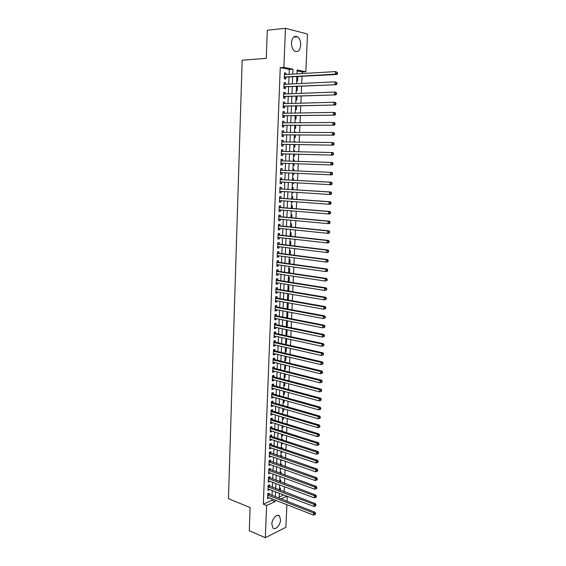 <?xml version="1.0" encoding="UTF-8"?>
<svg xmlns="http://www.w3.org/2000/svg" width="566" height="566" viewBox="0 0 566 566"><rect width="100%" height="100%" fill="white"/><g stroke="black" fill="none" stroke-linecap="round" stroke-linejoin="round"><path stroke-width="0.85" d="M271.836 524.109C271.892 518.682 277.248 513.164 279.512 516.114L280.51 519.864C280.46 525.227 275.126 530.809 272.819 527.816L271.836 524.109M291.455 42.867C292.141 37.519 294.136 35.481 297.433 36.755C299.64 38.417 300.744 41.191 300.73 45.082C300.044 50.431 298.034 52.454 294.716 51.152C292.544 49.497 291.455 46.737 291.455 42.867M286.877 504.681L285.88 527.328L265.327 537.7L249.288 530.724L250.122 507.546L228.438 498.674L242.163 60.208L266.289 58.355L267.301 30.231L285.448 28.3L307.494 34.017L305.845 71.733L297.129 70L296.966 73.849M302.159 73.552L302.23 71.953L305.845 71.733M284.132 491.819L284.351 486.682M284.493 483.463L284.719 478.277M284.854 475.072L285.08 469.837M285.214 466.653L285.448 461.368M285.582 458.212L285.809 452.871M285.95 449.729L286.177 444.345M286.311 441.225L286.552 435.785M286.679 432.686L286.92 427.188M287.054 424.118L287.287 418.571M287.422 415.515L287.662 409.918M287.797 406.883L288.037 401.23M288.165 398.223L288.412 392.514M288.54 389.528L288.787 383.762M288.922 380.798L289.169 374.982M289.297 372.046L289.551 366.174M289.672 363.252L289.934 357.33M290.054 354.429L290.316 348.451M290.436 345.578L290.698 339.543M290.818 336.692L291.08 330.601M291.207 327.771L291.469 321.622M291.589 318.821L291.858 312.616M291.978 309.835L292.247 303.567M292.367 300.822L292.636 294.497M292.756 291.766L293.032 285.384M293.146 282.682L293.429 276.243M293.542 273.562L293.818 267.06M293.938 264.414L294.221 257.848M294.334 255.224L294.617 248.601M294.73 246.005L295.013 239.326M295.127 236.751L295.417 230.008M295.53 227.454L295.82 220.655M295.933 218.129L296.223 211.267M296.336 208.769L296.634 201.85M296.74 199.374L297.037 192.39M297.143 189.943L297.447 182.896M297.553 180.476L297.858 173.366M297.964 170.974L298.268 163.829M298.374 161.402L298.685 154.256M298.791 151.787L299.096 144.655M299.209 142.137L299.513 135.019M299.626 132.451L299.93 125.341M300.044 122.73L300.348 115.627M300.461 112.974L300.765 105.877M300.886 103.175L301.19 96.093M301.31 93.333L301.614 86.265M301.735 83.464L302.039 76.403M287.245 496.304L287.019 501.405M269.183 494.493L269.239 493.064L267.817 493.686L267.619 498.618L269.055 497.719M269.508 486.286L269.572 484.85L268.142 485.458L267.951 490.397L269.381 489.484M269.84 478.044L269.897 476.6L268.475 477.195L268.277 482.154L269.713 481.227M270.173 469.78L270.23 468.33L268.8 468.91L268.602 473.883L270.046 472.935M270.506 461.481L270.562 460.024L269.133 460.59L268.935 465.585L270.378 464.622M270.838 453.154L270.895 451.696L269.458 452.241L269.26 457.25L270.711 456.274M271.171 444.798L271.227 443.334L269.791 443.864L269.593 448.895L271.029 448.357L271.043 447.897M271.503 436.414L271.56 434.943L270.124 435.452L269.925 440.504L271.362 439.98L271.383 439.492M271.843 428.002L271.899 426.523L270.463 427.019L270.258 432.084L271.694 431.582L271.715 431.051M272.175 419.555L272.239 418.076L270.796 418.55L270.598 423.63L272.034 423.149L272.055 422.583M272.515 411.079L272.571 409.593L271.135 410.053L270.93 415.154L272.373 414.687L272.395 414.093M272.854 402.575L272.918 401.082L271.475 401.52L271.27 406.643L272.713 406.19L272.734 405.56M273.194 394.042L273.258 392.542L271.814 392.967L271.609 398.103L273.053 397.672L273.081 397.007M273.541 385.474L273.597 383.974L272.154 384.378L271.949 389.535L273.392 389.118L273.42 388.418M273.88 376.878L273.944 375.371L272.494 375.76L272.288 380.932L273.739 380.536L273.767 379.8M274.227 368.254L274.284 366.74L272.833 367.108L272.628 372.301L274.078 371.919L274.114 371.147M274.574 359.594L274.63 358.073L273.18 358.427L272.975 363.634L274.425 363.273L274.46 362.466M274.92 350.906L274.977 349.378L273.527 349.71L273.321 354.946L274.772 354.599L274.807 353.757M275.267 342.182L275.331 340.654L273.873 340.965L273.668 346.215L275.118 345.89L275.154 345.012M275.621 333.431L275.677 331.895L274.22 332.192L274.015 337.463L275.465 337.152L275.508 336.239M275.967 324.651L276.031 323.108L274.574 323.384L274.361 328.669L275.819 328.386L275.854 327.431M276.321 315.835L276.385 314.286L274.92 314.54L274.708 319.854L276.173 319.585L276.208 318.587M276.675 306.984L276.739 305.435L275.274 305.668L275.062 310.996L276.526 310.748L276.562 309.715M277.029 298.105L277.092 296.549L275.628 296.768L275.416 302.11L276.88 301.883L276.923 300.815M277.382 289.191L277.446 287.627L275.982 287.832L275.769 293.195L277.234 292.983L277.276 291.879M277.743 280.248L277.807 278.677L276.335 278.861L276.123 284.245L277.588 284.054L277.637 282.908M278.097 271.27L278.161 269.699L276.689 269.855L276.477 275.26L277.948 275.09L277.998 273.909M278.458 262.263L278.522 260.678L277.05 260.82L276.838 266.246L278.309 266.091L278.359 264.874M278.819 253.214L278.882 251.629L277.411 251.75L277.191 257.197L278.67 257.063L278.72 255.804M279.187 244.144L279.25 242.552L277.772 242.651L277.552 248.113L279.031 248L279.08 246.698M279.547 235.031L279.611 233.433L278.132 233.51L277.913 239.001L279.392 238.909L279.448 237.564M279.915 225.891L279.979 224.285L278.5 224.341L278.281 229.853L279.76 229.775L279.816 228.395M280.283 216.714L280.347 215.101L278.861 215.144L278.642 220.669L280.12 220.613L280.184 219.191M280.651 207.503L280.715 205.882L279.229 205.904L279.01 211.451L280.488 211.415L280.552 209.958M281.019 198.256L281.083 196.635L279.597 196.628L279.378 202.196L280.863 202.189L280.92 200.682M281.387 188.973L281.451 187.346L279.965 187.325L279.745 192.914L281.231 192.921L281.295 191.379M281.762 179.663L281.826 178.028L280.333 177.979L280.113 183.589L281.599 183.625L281.663 182.04M282.137 170.309L282.201 168.675L280.708 168.604L280.481 174.236L281.974 174.286L282.038 172.658M282.512 160.893L282.575 159.279L281.083 159.195L280.856 164.847L282.349 164.918L282.413 163.277M282.887 151.433L282.95 149.856L281.458 149.749L281.231 155.417L282.724 155.516L282.788 153.867M283.269 141.946L283.325 140.396L281.833 140.262L281.606 145.957L283.099 146.078L283.17 144.422M283.644 132.416L283.707 130.902L282.208 130.746L281.981 136.463L283.481 136.604L283.545 134.941M284.026 122.857L284.09 121.365L282.59 121.195L282.356 126.933L283.863 127.088L283.927 125.426M284.415 113.257L284.472 111.799L282.965 111.601L282.738 117.36L284.238 117.544L284.309 115.867M284.797 103.62L284.854 102.198L283.347 101.979L283.12 107.759L284.627 107.965L284.691 106.281M285.186 93.949L285.243 92.555L283.729 92.315L283.502 98.116L285.009 98.343L285.073 96.659M285.568 84.242L285.625 82.877L284.118 82.615L283.884 88.438L285.391 88.692L285.462 86.994M296.662 80.973L297.617 81.15L297.808 76.636M296.266 90.503L297.214 90.659L297.391 86.457M295.862 99.991L296.81 100.14L296.98 96.241M295.466 109.45L296.414 109.578L296.57 105.984M295.07 118.874L296.018 118.987L296.16 115.69M294.907 122.751L295.855 122.737L294.914 122.631M294.674 128.256L295.622 128.362L295.749 125.362M294.511 132.097L295.445 132.444M294.285 137.609L295.226 137.701L295.339 134.998M294.122 141.415L295.07 141.422L295.042 142.087M293.888 146.927L294.829 147.004L294.936 144.599M293.733 150.69L294.674 150.712L294.631 151.695M293.499 156.209L294.44 156.273L294.532 154.157M294.285 159.966L293.344 159.916L294.285 159.966L294.228 161.268M293.11 165.456L294.051 165.505L294.129 163.68M293.895 169.192L292.955 169.149L293.895 169.192L293.825 170.805M292.721 174.661L293.662 174.71L293.726 173.182M292.339 183.823L293.273 183.872L293.322 182.669M293.429 180.264L293.506 178.375L292.565 178.347M291.95 192.949L292.891 193.006L292.926 192.122M293.025 189.695L293.117 187.53L292.183 187.516M291.568 202.041L292.502 202.112L292.53 201.546M292.629 199.083L292.735 196.65L291.794 196.65M291.186 211.097L292.127 210.927M292.233 208.437L292.346 205.741L291.412 205.755M291.844 217.761L291.964 214.797L291.03 214.818M291.448 227.051L291.582 223.818L290.648 223.853M291.058 236.298L291.207 232.81L290.273 232.859M290.669 245.517L290.825 241.767L289.898 241.831M290.28 254.7L290.45 250.688L289.516 250.766M289.891 263.848L290.075 259.582L289.141 259.667M289.509 272.968L289.7 268.44L288.773 268.546M289.12 282.045L289.325 277.269L288.398 277.382M288.738 291.094L288.95 286.071L288.03 286.191M287.45 299.916L288.363 300.079L288.582 294.829L287.655 294.971M287.082 308.626L287.995 308.795L288.214 303.567L287.287 303.716M286.714 317.3L287.627 317.476L287.846 312.269L286.92 312.432M286.354 325.945L287.259 326.129L287.478 320.943L286.559 321.12M285.993 334.563L286.891 334.754L287.103 329.773M285.632 343.145L286.53 343.35L286.729 338.68M285.271 351.698L286.17 351.911L286.354 347.552M284.91 360.224L285.809 360.443L285.979 356.396M284.556 368.721L285.448 368.947L285.604 365.204M284.196 377.182L285.094 377.416L285.236 373.985M283.842 385.623L284.733 385.856L284.868 382.729M283.488 394.028L284.38 394.269L284.5 391.446M283.134 402.405L284.026 402.652L284.132 400.127M282.788 410.746L283.672 411.008L283.764 408.779M282.434 419.066L283.318 419.335L283.403 417.397M282.087 427.358L282.965 427.634L283.035 425.986M283.17 422.922L282.759 422.802M281.741 435.615L282.618 435.898L282.675 434.547M282.809 431.462L282.83 430.938L282.045 431.221M281.394 443.85L282.271 444.14L282.314 443.072M282.448 439.966L282.476 439.195L281.571 439.527M281.047 452.05L281.925 452.347L281.953 451.569M282.087 448.442L282.13 447.423L281.224 447.77M280.701 460.229L281.578 460.533L281.599 460.038M281.734 456.889L281.783 455.623L280.877 455.977M280.361 468.372L281.238 468.478M281.373 465.302L281.436 463.795L280.538 464.162M281.019 473.692L281.097 471.938L280.191 472.313M280.665 482.048L280.75 480.053L279.852 480.435M302.23 71.953L297.086 70.934M279.151 497.005L283.693 494.946M294.518 132.005L295.459 132.097M294.122 141.337L295.07 141.422M293.733 150.641L294.674 150.712M292.721 174.675L293.662 174.71M292.332 183.851L293.273 183.872M291.95 192.999L292.891 193.006M291.568 202.119L292.502 202.112M291.186 211.196L292.12 211.175M290.804 220.245L291.264 220.231M287.146 308.937L287.995 308.795M286.7 317.646L287.627 317.476M286.339 326.313L287.259 326.129M286.191 329.773L286.658 329.674M285.971 334.945L286.891 334.754M285.611 343.555L286.53 343.35M285.25 352.123L286.17 351.911M284.889 360.669L285.809 360.443M284.535 369.181L285.448 368.947M284.174 377.663L285.094 377.416M283.821 386.118L284.733 385.856M283.467 394.544L284.38 394.269M283.113 402.942L284.026 402.652M282.759 411.305L283.672 411.008M282.413 419.639L283.318 419.335M282.059 427.946L282.965 427.634M281.712 436.23L282.618 435.898M281.366 444.48L282.271 444.14M281.019 452.701L281.925 452.347M280.672 460.894L281.578 460.533M280.333 469.051L281.231 468.683M279.986 477.188L280.793 476.848M279.646 485.303L280.099 485.097M279.512 488.536L280.411 488.14L280.312 490.375M289.141 74.309L289.339 69.406L280.255 67.609L263.324 504.186L271.864 500.316L271.921 498.837M272.055 495.611L272.253 490.58M272.387 487.376L272.593 482.303M272.72 479.112L272.932 473.99M273.06 470.82L273.265 465.648M273.392 462.5L273.604 457.271M273.732 454.151L273.951 448.873M274.071 445.767L274.291 440.44M274.418 437.362L274.63 431.985M274.758 428.922L274.977 423.488M275.104 420.453L275.324 414.97M275.444 411.949L275.67 406.416M275.791 403.424L276.017 397.834M276.137 394.863L276.371 389.224M276.491 386.274L276.717 380.578M276.838 377.649L277.071 371.904M277.191 368.997L277.425 363.195M277.538 360.316L277.779 354.457M277.892 351.599L278.132 345.685M278.253 342.847L278.493 336.883M278.606 334.074L278.847 328.054M278.96 325.259L279.208 319.189M279.321 316.422L279.569 310.288M279.682 307.543L279.929 301.353M280.043 298.636L280.297 292.389M280.403 289.7L280.658 283.396M280.771 280.729L281.026 274.369M281.132 271.722L281.394 265.305M281.5 262.681L281.762 256.207M281.868 253.61L282.137 247.073M282.236 244.505L282.505 237.911M282.611 235.371L282.88 228.714M282.979 226.195L283.255 219.481M283.354 216.99L283.63 210.212M283.729 207.75L284.005 200.916M284.104 198.475L284.387 191.577M284.486 189.164L284.769 182.202M284.861 179.818L285.151 172.8M285.243 170.444L285.533 163.383M285.625 160.992L285.915 153.945M286.014 151.504L286.297 144.464M286.396 141.981L286.686 134.956M286.785 132.423L287.068 125.404M287.174 122.829L287.457 115.825M287.563 113.2L287.846 106.203M287.96 103.536L288.243 96.545M288.349 93.829L288.632 86.853M288.745 84.086L289.028 77.125M285.964 74.493L286.014 73.163L284.5 72.873L284.274 78.724L285.78 78.999L285.851 77.294M265.327 537.7L266.6 505.495L275.133 501.596L275.189 500.111M263.324 504.186L266.6 505.495M280.255 67.609L283.906 67.368L285.448 28.3M292.778 74.096L292.976 69.172L283.906 67.368M275.324 496.877L275.529 491.833M275.663 488.614L275.875 483.527M276.01 480.329L276.222 475.185M276.35 472.009L276.562 466.816M276.696 463.66L276.908 458.418M277.043 455.283L277.262 449.991M277.39 446.878L277.609 441.53M277.736 438.438L277.956 433.04M278.083 429.969L278.309 424.521M278.437 421.472L278.663 415.975M278.79 412.947L279.017 407.393M279.144 404.386L279.371 398.782M279.498 395.797L279.731 390.144M279.852 387.179L280.085 381.47M280.212 378.527L280.446 372.761M280.566 369.846L280.807 364.023M280.927 361.136L281.168 355.257M281.288 352.392L281.535 346.456M281.649 343.612L281.896 337.626M282.017 334.803L282.264 328.761M282.377 325.959L282.632 319.868M282.745 317.087L283 310.939M283.113 308.187L283.368 301.975M283.481 299.244L283.743 292.976M283.849 290.273L284.111 283.948M284.224 281.274L284.486 274.892M284.599 272.239L284.861 265.794M284.974 263.169L285.236 256.667M285.349 254.063L285.618 247.505M285.724 244.922L286 238.307M286.099 235.753L286.375 229.074M286.481 226.549L286.757 219.806M286.863 217.309L287.146 210.51M287.245 208.033L287.528 201.171M287.627 198.73L287.917 191.803M288.016 189.384L288.306 182.401M288.405 180.002L288.695 172.955M288.794 170.592L289.085 163.51M289.184 161.105L289.474 154.03M289.573 151.582L289.87 144.521M289.969 142.031L290.259 134.97M290.365 132.437L290.655 125.39M290.761 122.801L291.051 115.768M291.165 113.136L291.455 106.111M291.561 103.429L291.851 96.418M291.964 93.694L292.254 86.69M292.367 83.909L292.657 76.919M280.807 499L286.941 496.191M296.846 76.686L296.549 83.711M296.435 86.499L296.138 93.531M296.018 96.27L295.728 103.316M295.615 106.005L295.318 113.066M295.204 115.705L294.907 122.772M294.794 125.369L294.497 132.444M294.391 134.991L294.094 142.08M293.987 144.585L293.69 151.674M293.584 154.136L293.287 161.239M293.188 163.652L292.884 170.762M292.785 173.139L292.488 180.214M292.389 182.62L292.091 189.631M291.992 192.065L291.695 199.02M291.596 201.475L291.306 208.366M291.2 210.849L290.91 217.677M290.804 220.188L290.521 226.952M290.415 229.492L290.132 236.199M290.025 238.76L289.742 245.403M289.636 247.993L289.36 254.58M289.247 257.197L288.971 263.721M288.865 266.36L288.589 272.826M288.476 275.493L288.207 281.903M288.094 284.592L287.825 290.945M287.712 293.655L287.45 299.952M287.33 302.69L287.068 308.923M286.955 311.682L286.693 317.866M286.58 320.646L286.318 326.773M286.198 329.582L285.943 335.645M285.823 338.482L285.575 344.489M285.455 347.347L285.2 353.304M285.08 356.184L284.832 362.077M284.712 364.985L284.465 370.829M284.344 373.758L284.097 379.545M283.976 382.496L283.736 388.226M283.608 391.198L283.368 396.879M283.241 399.879L283.007 405.504M282.88 408.518L282.646 414.093M282.519 417.135L282.285 422.653M282.151 425.717L281.925 431.186M281.797 434.263L281.564 439.683M281.436 442.789L281.21 448.152M281.076 451.279L280.856 456.592M280.722 459.733L280.503 464.997M280.368 468.167L280.149 473.374M280.014 476.565L279.795 481.723M279.661 484.935L279.448 490.043M279.314 493.276L279.095 498.335M289.339 69.406L292.976 69.172M271.864 500.316L275.133 501.596M284.486 73.255L286.014 73.163M284.104 82.954L285.625 82.877M283.722 92.612L285.243 92.555M283.34 102.241L284.854 102.198M282.958 111.827L284.472 111.799M282.583 121.379L284.09 121.365M282.201 130.902L283.707 130.902M281.826 140.382L283.325 140.396M281.451 149.827L282.95 149.856M281.076 159.237L282.575 159.279M280.708 168.611L282.201 168.675M280.481 174.222L281.974 174.286M280.113 183.54L281.599 183.625M279.745 192.822L281.231 192.921M279.378 202.076L280.863 202.189M279.017 211.295L280.488 211.415M278.649 220.478L280.12 220.613M278.288 229.626L279.76 229.775M277.927 238.739L279.392 238.909M277.566 247.823L279.031 248M277.206 256.872L278.67 257.063M276.852 265.886L278.309 266.091M276.491 274.871L277.948 275.09M276.137 283.821L277.588 284.054M275.784 292.735L277.234 292.983M275.43 301.621L276.88 301.883M275.083 310.472L276.526 310.748M274.729 319.295L276.173 319.585M274.383 328.082L275.819 328.386M274.036 336.841L275.465 337.152M273.689 345.564L275.118 345.89M273.343 354.259L274.772 354.599M273.003 362.926L274.425 363.273M272.663 371.558L274.078 371.919M272.317 380.161L273.739 380.536M271.977 388.729L273.392 389.118M271.638 397.268L273.053 397.672M271.305 405.78L272.713 406.19M270.965 414.262L272.373 414.687M270.633 422.71L272.034 423.149M270.3 431.129L271.694 431.582M269.968 439.52L271.362 439.98M269.635 447.883L271.029 448.357M269.303 456.217L270.697 456.698M268.977 464.516L270.364 465.011M268.645 472.794L270.032 473.296M268.319 481.036L269.699 481.553M267.994 489.25L269.374 489.781M267.668 497.436L269.041 497.974M284.33 77.16L336.862 74.471L335.397 74.174L284.337 77.018M336.919 73.439L335.397 74.174L335.525 71.606L337.562 72.533L336.975 72.406L336.919 73.439L337.506 73.559L337.562 72.533M284.436 74.585L335.525 71.606L336.975 72.406M285.271 77.33L284.309 77.818M336.862 74.471L337.506 73.559M283.948 86.86L336.353 84.695L283.955 86.739M336.409 83.683L334.888 84.419L335.015 81.858L337.046 82.778L336.459 82.664L336.409 83.683L336.996 83.796L337.046 82.778M284.047 84.313L335.015 81.858L336.459 82.664M284.882 87.023L283.92 87.497M336.353 84.695L336.996 83.796M283.566 96.531L335.843 94.876L283.566 96.425M335.9 93.899L334.379 94.621L334.506 92.074L335.971 92.329L336.537 92.98L335.949 92.881L335.9 93.899L336.487 93.998L336.537 92.98M283.665 94.006L334.506 92.074L335.949 92.881M284.5 96.68L283.538 97.14M335.843 94.876L336.487 93.998M283.184 106.167L335.341 105.014L283.184 106.068M335.39 104.066L333.876 104.788L334.004 102.248L335.468 102.481L336.027 103.146L335.447 103.054L335.39 104.066L335.978 104.158L336.027 103.146M283.283 103.663L334.004 102.248L335.447 103.054M284.118 106.295L283.163 106.748M335.341 105.014L335.978 104.158M282.802 115.761L334.839 115.11L282.809 115.683M334.888 114.198L333.374 114.912L333.501 112.379L334.959 112.592L335.525 113.264L334.938 113.186L334.888 114.198L335.475 114.275L335.525 113.264M282.901 113.285L333.501 112.379L334.938 113.186M283.736 115.881L282.781 116.32M282.908 113.073L283.29 113.278M334.839 115.11L335.475 114.275M282.42 125.327L334.336 125.164L282.427 125.256M334.386 124.287L332.879 124.994L332.999 122.475L334.456 122.659L335.015 123.346L334.435 123.275L334.386 124.287L334.966 124.357L335.015 123.346M282.519 122.864L332.999 122.475L334.435 123.275M283.354 125.426L282.399 125.857M282.533 122.624L282.979 122.864M334.336 125.164L334.966 124.357M282.045 134.85L333.834 135.189L282.045 134.793M333.883 134.333L332.376 135.033L332.504 132.529L333.961 132.685L334.513 133.392L333.933 133.328L333.883 134.333L334.464 134.397L334.513 133.392M282.144 132.416L332.504 132.529L333.933 133.328M282.979 134.934L282.024 135.359M282.151 132.133L282.667 132.416M333.834 135.189L334.464 134.397M281.67 144.337L333.339 145.165L281.67 144.302M333.381 144.344L331.881 145.037L332.009 142.54L333.459 142.674L334.018 143.396L333.431 143.347L333.381 144.344L333.968 144.394L334.018 143.396M281.875 141.932L332.009 142.54L333.431 143.347M282.597 144.415L281.649 144.825M281.776 141.613L282.356 141.932M333.339 145.165L333.968 144.394M282.222 153.853L332.843 155.105L281.295 153.768L282.222 153.853L281.274 154.249M332.886 154.313L331.386 154.999L331.513 152.516L332.964 152.622L333.515 153.358L332.935 153.315L332.886 154.313L333.466 154.355L333.515 153.358M281.387 151.405L331.513 152.516L332.935 153.315M281.401 151.051L282.045 151.419M332.843 155.105L333.466 154.355M280.92 163.206L332.348 165.003L280.92 163.199M332.391 164.239L330.898 164.925L331.018 162.449L332.468 162.534L333.02 163.284L332.44 163.249L332.391 164.239L332.971 164.274L333.02 163.284M281.012 160.843L331.018 162.449L332.44 163.249M281.847 163.256L280.906 163.645M281.033 160.461L281.748 160.864M332.348 165.003L332.971 164.274M332.475 174.158L332.525 173.168L331.945 173.146L331.895 174.13L332.475 174.158L331.853 174.866L280.552 172.595M331.895 174.13L330.403 174.809L330.53 172.347L331.98 172.404L281.571 170.288L280.658 169.828M281.571 170.288L330.53 172.347L331.945 173.146M281.373 172.63L280.531 173.005M332.525 173.168L331.98 172.404M331.987 184L332.037 183.016L331.457 183.002L331.407 183.985L331.987 184L331.365 184.686L329.914 184.657L280.177 181.955M331.407 183.985L329.914 184.657L330.035 182.202L331.485 182.238L281.196 179.634L280.29 179.167M280.269 179.62L330.035 182.202L331.457 183.002M280.885 181.997L280.163 182.33M332.037 183.016L331.485 182.238M331.492 193.805L331.542 192.822L330.969 192.822L330.919 193.798L331.492 193.805L330.877 194.471L329.426 194.463L279.809 191.287M330.919 193.798L329.426 194.463L329.554 192.015L330.997 192.03L280.821 188.938L279.922 188.464M280.821 188.938L329.554 192.015L330.969 192.822M280.439 191.322L279.795 191.619M331.542 192.822L330.997 192.03M331.004 203.569L331.053 202.593L330.48 202.6L330.431 203.576L331.004 203.569L330.388 204.22L328.945 204.234L279.47 200.576M330.431 203.576L328.945 204.234L329.065 201.8L330.509 201.786L280.453 198.213L279.554 197.732M279.533 198.256L329.065 201.8L330.48 202.6M280.007 200.619L279.427 200.873M331.053 202.593L330.509 201.786M330.523 213.297L330.565 212.328L329.992 212.342L329.943 213.311L330.523 213.297L329.907 213.927L328.464 213.969L279.073 209.83M329.943 213.311L328.464 213.969L328.584 211.535L330.028 211.507L280.085 207.453L279.187 206.965M279.165 207.524L328.584 211.535L329.992 212.342M279.569 209.873L279.059 210.099M330.565 212.328L330.028 211.507M330.035 222.99L330.084 222.021L329.504 222.042L329.462 223.011L330.035 222.99L329.426 223.598L327.983 223.662L278.705 219.056M329.462 223.011L327.983 223.662L328.103 221.242L329.546 221.186L279.717 216.658L278.819 216.162M278.797 216.757L328.103 221.242L329.504 222.042M279.137 219.099L278.698 219.283M330.084 222.021L329.546 221.186M329.554 232.64L329.603 231.678L329.023 231.706L328.973 232.676L329.554 232.64L328.945 233.234L327.502 233.319L278.345 228.247M328.973 232.676L327.502 233.319L327.622 230.907L329.065 230.829L279.356 225.834L278.458 225.332M278.437 225.954L327.622 230.907L329.023 231.706M278.705 228.282L278.338 228.438M329.603 231.678L329.065 230.829M329.072 242.255L329.122 241.293L328.542 241.335L328.499 242.298L329.072 242.255L328.464 242.828L327.028 242.934L277.977 237.402M328.499 242.298L327.028 242.934L327.141 240.536L328.584 240.437L278.988 234.968L278.097 234.458M278.069 235.116L327.141 240.536L328.542 241.335M329.122 241.293L328.584 240.437M328.591 251.835L328.641 250.872L328.068 250.929L328.018 251.884L328.591 251.835L327.99 252.386L326.547 252.514L277.616 246.521M328.018 251.884L326.547 252.514L326.667 250.122L328.103 250.002L278.628 244.073L277.736 243.557M277.708 244.243L326.667 250.122L328.068 250.929M328.641 250.872L328.103 250.002M328.117 261.372L328.16 260.424L327.587 260.48L327.544 261.435L328.117 261.372L327.509 261.909L326.08 262.058L277.255 255.613M327.544 261.435L326.08 262.058L326.193 259.681L327.629 259.532L278.267 253.144L277.375 252.62M277.347 253.342L326.193 259.681L327.587 260.48M328.16 260.424L327.629 259.532M327.643 270.873L327.686 269.925L327.113 269.996L327.07 270.944L327.643 270.873L327.042 271.397L325.606 271.567L276.901 264.662M327.07 270.944L325.606 271.567L325.726 269.197L327.155 269.027L277.906 262.185L277.015 261.655M276.986 262.405L325.726 269.197L327.113 269.996M327.686 269.925L327.155 269.027M327.169 280.347L327.212 279.399L326.639 279.477L326.596 280.425L327.169 280.347L325.132 281.04L276.569 273.689M326.596 280.425L325.132 281.04L325.252 278.677L326.688 278.486L277.545 271.192L276.661 270.654M276.632 271.432L325.252 278.677L326.639 279.477M327.212 279.399L326.688 278.486M326.695 289.778L326.745 288.837L326.172 288.922L326.122 289.863L326.695 289.778L324.665 290.471L276.187 282.675M326.122 289.863L324.665 290.471L324.785 288.115L326.214 287.91L277.191 280.163L276.307 279.618M276.272 280.432L324.785 288.115L326.172 288.922M326.745 288.837L326.214 287.91M326.228 299.173L326.271 298.232L325.698 298.324L325.655 299.265L326.228 299.173L324.198 299.874L275.826 291.632M325.655 299.265L324.198 299.874L324.318 297.525L325.747 297.291L276.838 289.099L275.953 288.547M275.918 289.396L324.318 297.525L325.698 298.324M326.271 298.232L325.747 297.291M325.754 308.527L325.804 307.593L325.231 307.699L325.188 308.633L325.754 308.527L323.738 309.234L275.472 300.553M325.188 308.633L323.738 309.234L323.851 306.899L325.28 306.645L276.477 298.006L275.6 297.447M275.564 298.324L323.851 306.899L325.231 307.699M325.804 307.593L325.28 306.645M325.287 317.851L325.337 316.925L324.771 317.031L324.721 317.965L325.287 317.851L323.271 318.559L275.126 309.446M324.721 317.965L323.271 318.559L323.391 316.231L324.813 315.955L276.123 306.885L275.246 306.319M275.21 307.225L323.391 316.231L324.771 317.031M325.337 316.925L324.813 315.955M324.827 327.141L324.87 326.214L324.304 326.334L324.254 327.261L324.827 327.141L322.811 327.848L274.772 318.304M324.254 327.261L322.811 327.848L322.931 325.535L324.353 325.238L275.776 315.722L274.899 315.156M274.857 316.09L322.931 325.535L324.304 326.334M324.87 326.214L324.353 325.238M324.36 336.395L324.41 335.468L323.844 335.596L323.794 336.522L324.36 336.395L322.351 337.11L274.425 327.127M323.794 336.522L322.351 337.11L322.471 334.796L323.894 334.478L275.423 324.537L274.545 323.957M274.51 324.926L322.471 334.796L323.844 335.596M324.41 335.468L323.894 334.478M323.901 345.607L323.95 344.687L323.384 344.828L323.335 345.748L323.901 345.607L321.898 346.328L274.071 335.921M323.335 345.748L321.898 346.328L322.012 344.022L323.434 343.689L275.076 333.317L274.199 332.73M274.163 333.728L322.012 344.022L323.384 344.828M323.95 344.687L323.434 343.689M323.441 354.79L323.49 353.877L322.924 354.019L322.875 354.939L323.441 354.79L321.438 355.512L273.725 344.687M322.875 354.939L321.438 355.512L321.552 353.219L322.974 352.866L274.722 342.062L273.852 341.468M273.81 342.501L321.552 353.219L322.924 354.019M323.49 353.877L322.974 352.866M322.988 363.938L323.03 363.025L322.464 363.181L322.422 364.094L322.988 363.938L320.986 364.66L273.378 353.417M322.422 364.094L320.986 364.66L321.099 362.382L322.521 361.999L274.376 350.779L273.505 350.177M273.463 351.238L321.099 362.382L322.464 363.181M323.03 363.025L322.521 361.999M322.528 373.051L322.578 372.145L322.012 372.301L321.962 373.213L322.528 373.051L320.533 373.779L273.031 362.12M321.962 373.213L320.533 373.779L320.646 371.501L322.061 371.105L274.029 359.46L273.166 358.858M273.123 359.948L320.646 371.501L322.012 372.301M322.578 372.145L322.061 371.105M322.075 382.135L322.125 381.222L321.559 381.392L321.509 382.298L322.075 382.135L320.087 382.864L272.692 370.787M321.509 382.298L320.087 382.864L320.193 380.593L321.608 380.175L273.689 368.112L272.819 367.504M272.777 368.622L320.193 380.593L321.559 381.392M322.125 381.222L321.608 380.175M321.622 391.177L321.672 390.271L321.106 390.448L321.056 391.354L321.622 391.177L319.634 391.905L272.345 379.425M321.056 391.354L319.634 391.905L319.748 389.649L321.163 389.21L273.343 376.737L272.479 376.121M272.437 377.267L319.748 389.649L321.106 390.448M321.672 390.271L321.163 389.21M321.17 400.183L321.219 399.285L320.653 399.469L320.611 400.374L321.17 400.183L319.189 400.919L272.005 388.028M320.611 400.374L319.189 400.919L319.302 398.669L320.71 398.216L273.003 385.326L272.14 384.71M272.09 385.885L319.302 398.669L320.653 399.469M321.219 399.285L320.71 398.216M320.724 409.161L320.766 408.27L320.207 408.461L320.158 409.36L320.724 409.161L318.743 409.904L271.666 396.603M320.158 409.36L318.743 409.904L318.856 407.662L320.264 407.18L272.663 393.894L271.8 393.264M271.751 394.467L318.856 407.662L320.207 408.461M320.766 408.27L320.264 407.18M320.278 418.104L320.321 417.213L319.762 417.411L319.712 418.309L320.278 418.104L318.297 418.847L271.326 405.15M319.712 418.309L318.297 418.847L318.41 416.611L319.818 416.116L272.324 402.419L271.461 401.789M271.411 403.02L318.41 416.611L319.762 417.411M320.321 417.213L319.818 416.116M271.072 411.539L317.965 425.533L317.859 427.762L319.832 427.019L319.875 426.127L319.316 426.332L319.266 427.224L317.859 427.762L270.994 413.668M271.128 410.279L271.984 410.923L319.373 425.024L317.965 425.533L319.316 426.332M319.259 427.238L319.832 427.019M319.875 426.127L319.373 425.024M270.739 420.036L317.526 434.426L317.42 436.641L270.654 422.151M270.789 418.748L271.645 419.392L318.934 433.889L317.526 434.426L318.87 435.219L318.828 436.11L319.387 435.891L319.429 435.006L318.87 435.219M319.429 435.006L318.934 433.889M317.42 436.641L318.828 436.11M270.399 428.497L317.087 443.277L316.981 445.484L270.322 430.606M270.456 427.181L271.305 427.832L318.488 442.725L317.087 443.277L318.432 444.077L318.382 444.961L318.948 444.735L318.991 443.857L318.432 444.077M318.991 443.857L318.488 442.725M316.981 445.484L318.382 444.961M270.067 436.931L316.649 452.1L316.543 454.3L269.982 439.032M270.124 435.587L270.973 436.245L318.05 451.527L316.649 452.1L317.986 452.899L317.943 453.776L318.502 453.55L318.552 452.666L317.986 452.899M318.552 452.666L318.05 451.527M316.543 454.3L317.943 453.776M269.734 445.329L316.217 460.887L316.104 463.08L269.649 447.423M269.791 443.956L270.64 444.621L317.611 460.3L316.217 460.887L317.547 461.686L317.505 462.563L318.064 462.323L318.106 461.453L317.547 461.686M318.106 461.453L317.611 460.3M316.104 463.08L317.505 462.563M269.402 453.706L315.778 469.646L315.672 471.832L269.317 455.793M269.458 452.305L317.179 469.037L315.778 469.646L317.116 470.445L317.066 471.315L317.625 471.075L317.675 470.197L317.116 470.445M317.675 470.197L317.179 469.037M315.672 471.832L317.066 471.315M269.069 462.047L315.347 478.369L315.241 480.548L268.991 464.127M269.126 460.618L316.741 477.739L315.347 478.369L316.677 479.169L316.635 480.039L317.193 479.784L317.236 478.914L316.677 479.169M317.236 478.914L316.741 477.739M315.241 480.548L316.635 480.039M268.744 470.36L314.915 487.064L314.809 489.229L268.659 472.433M268.8 468.91L316.309 486.413L314.915 487.064L316.245 487.857L316.203 488.727L316.755 488.465L316.804 487.602L316.245 487.857M316.804 487.602L316.309 486.413M314.809 489.229L316.203 488.727M268.411 478.645L314.484 495.724L314.378 497.882L268.334 480.711M268.496 477.188L315.878 495.059L314.484 495.724L315.814 496.516L315.771 497.387L316.323 497.118L316.366 496.255L315.814 496.516M316.366 496.255L315.878 495.059M314.378 497.882L315.771 497.387M268.086 486.902L314.059 504.348L313.953 506.506L268.008 488.96M268.192 485.437L315.446 503.669L314.059 504.348L315.382 505.148L315.34 506.011L315.892 505.735L315.941 504.872L315.382 505.148M315.941 504.872L315.446 503.669M313.953 506.506L315.34 506.011M267.76 495.13L313.635 512.945L313.529 515.095L267.683 497.181M267.888 493.658L315.021 512.244L313.635 512.945L314.951 513.744L314.908 514.6L315.467 514.317L315.51 513.461L314.951 513.744M315.51 513.461L315.021 512.244M313.529 515.095L314.908 514.6M284.33 77.294L284.995 77.415M283.941 86.987L284.613 87.1L283.941 86.973M283.559 96.652L284.231 96.758L283.559 96.637M283.177 106.281L283.849 106.373L283.177 106.274M282.795 115.867L283.467 115.952M282.42 125.426L283.085 125.496M282.045 134.941L282.71 135.005M281.663 144.422L282.328 144.479M281.387 151.377L281.974 151.419M281.295 153.867L281.953 153.917M281.019 160.794L281.677 160.836M280.92 163.284L281.578 163.319M280.644 170.182L281.309 170.21M280.545 172.658L281.21 172.68M280.276 179.535L280.934 179.549M280.269 179.606L281.196 179.634M280.177 181.997L280.835 182.011M279.901 188.846L280.566 188.86M279.809 191.308L280.22 191.308M279.533 198.128L280.198 198.128M279.533 198.213L280.453 198.213M279.172 207.375L279.83 207.368M279.165 207.467L280.085 207.453M278.805 216.587L279.463 216.573M278.797 216.686L279.717 216.658M278.444 225.77L279.095 225.742M278.437 225.869L279.356 225.834M278.076 234.911L278.734 234.876M278.076 235.024L278.988 234.968M277.715 244.024L278.373 243.981M277.715 244.137L278.628 244.073M277.354 253.101L278.012 253.044M277.354 253.221L278.267 253.144M277 262.143L277.651 262.086M276.993 262.27L277.906 262.185M276.64 271.156L277.29 271.086M276.632 271.291L277.545 271.192M276.286 280.135L276.937 280.057M276.279 280.276L277.191 280.163M275.932 289.085L276.583 288.993M275.925 289.226L276.838 289.099M275.578 297.999L276.229 297.9M275.571 298.148L276.477 298.006M275.225 306.878L275.875 306.772M275.218 307.034L276.123 306.885M274.871 315.729L275.522 315.609M274.871 315.885L275.776 315.722M274.524 324.544L275.168 324.417M274.517 324.707L275.423 324.537M274.177 333.332L274.821 333.197M274.17 333.501L275.076 333.317M273.831 342.083L274.475 341.942M273.824 342.26L274.722 342.062M273.484 350.807L274.128 350.658M273.477 350.984L274.376 350.779M273.137 359.495L273.781 359.339M273.13 359.679L274.029 359.46M272.798 368.155L273.435 367.992M272.791 368.346L273.689 368.112M272.451 376.779L273.095 376.609M272.444 376.977L273.343 376.737M272.112 385.382L272.755 385.198M272.105 385.58L273.003 385.326M271.772 393.95L272.416 393.759M271.765 394.155L272.663 393.894M271.432 402.483L272.076 402.285M271.425 402.695L272.324 402.419M271.1 410.987L271.737 410.789M271.086 411.206L271.984 410.923M270.76 419.463L271.397 419.257M270.753 419.689L271.645 419.392M270.428 427.91L271.064 427.691M270.414 428.137L271.305 427.832M270.095 436.329L270.732 436.103M270.081 436.563L270.973 436.245M269.763 444.713L270.392 444.48M269.749 444.954L270.64 444.621M269.43 453.069L270.06 452.828M269.416 453.316L270.307 452.977M269.098 461.396L269.734 461.148M269.091 461.644L269.975 461.297M268.772 469.695L269.402 469.44M268.758 469.95L269.642 469.589M268.44 477.966L269.076 477.704M268.433 478.22L269.317 477.853M268.114 486.208L268.744 485.939M268.107 486.47L268.984 486.088M267.789 494.422L268.418 494.139M267.782 494.684L268.659 494.295M279.512 516.114L277.609 515.343M297.433 36.755L293.627 37.123M284.33 77.259L285.038 77.393"/></g></svg>
